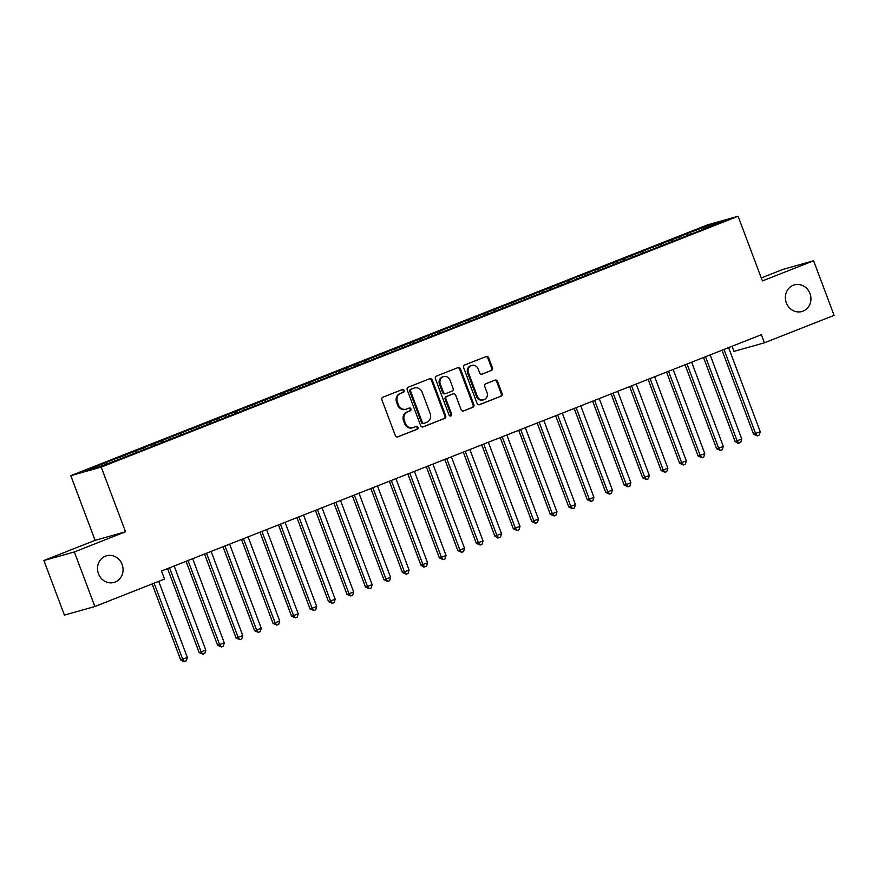 <?xml version="1.0" encoding="UTF-8"?>
<svg xmlns="http://www.w3.org/2000/svg" width="878" height="878" viewBox="0 0 878 878"><rect width="100%" height="100%" fill="white"/><g stroke="black" fill="none" stroke-linecap="round" stroke-linejoin="round"><path stroke-width="1.32" d="M404.045 390.458A1.482 1.361 74.3 0 0 402.245 389.569L382.973 397.163A2.118 1.954 74.3 0 0 381.908 399.852L395.33 435.576A2.118 1.954 74.3 0 0 397.888 436.838L417.16 429.254A1.482 1.361 74.3 0 0 416.238 426.434A1.482 1.361 74.3 0 0 416.117 426.478L413.626 427.454A6.783 6.234 74.3 0 1 413.077 427.641A6.783 6.234 74.3 0 1 405.438 423.394L404.319 420.419A6.783 6.234 74.3 0 1 407.732 411.782L410.224 410.794A1.482 1.361 74.3 0 0 409.302 407.985A1.482 1.361 74.3 0 0 409.181 408.018L406.69 409.005A6.783 6.234 74.3 0 1 406.141 409.181A6.783 6.234 74.3 0 1 398.502 404.945L397.383 401.959A6.783 6.234 74.3 0 1 400.796 393.322L403.287 392.345A1.482 1.361 74.3 0 0 404.045 390.458M406.141 409.181L405.318 409.422A6.783 6.234 74.3 0 1 397.679 405.175L396.56 402.19A6.783 6.234 74.3 0 1 399.973 393.563L402.464 392.576A1.482 1.361 74.3 0 0 401.883 389.711M397.35 436.959L416.337 429.485A1.482 1.361 74.3 0 0 415.755 426.62M413.077 427.641L412.254 427.871A6.783 6.234 74.3 0 1 404.615 423.624L403.496 420.65A6.783 6.234 74.3 0 1 406.909 412.012L409.4 411.025A1.482 1.361 74.3 0 0 408.819 408.16M786.326 302.844A13.828 12.698 74.3 0 0 801.899 311.503A13.828 12.698 74.3 0 0 809.977 293.526A13.828 12.698 74.3 0 0 794.403 284.878A13.828 12.698 74.3 0 0 786.326 302.844M98.457 573.773A13.828 12.698 74.3 0 0 114.041 582.421A13.828 12.698 74.3 0 0 122.119 564.455A13.828 12.698 74.3 0 0 106.534 555.796A13.828 12.698 74.3 0 0 98.457 573.773M491.362 370.527A2.118 1.954 74.3 0 0 492.426 367.827L488.662 357.807A2.118 1.954 74.3 0 0 486.105 356.545L464.692 364.974A2.118 1.954 74.3 0 0 463.628 367.673L477.05 403.386A2.118 1.954 74.3 0 0 479.607 404.659L501.02 396.219A2.118 1.954 74.3 0 0 502.084 393.52L497.541 381.425A2.118 1.954 74.3 0 0 494.972 380.152L485.819 383.763A2.118 1.954 74.3 0 0 484.744 386.463L487.005 392.466A5.674 5.213 74.3 0 1 483.69 399.83A5.674 5.213 74.3 0 1 477.303 396.285L468.457 372.766A5.674 5.213 74.3 0 1 471.771 365.402A5.674 5.213 74.3 0 1 478.17 368.947L479.64 372.865A2.118 1.954 74.3 0 0 482.198 374.138L490.539 370.757A2.118 1.954 74.3 0 0 491.603 368.058L487.839 358.037A2.118 1.954 74.3 0 0 485.819 356.655M761.391 334.716L161.486 570.985L164.526 579.074L94.857 606.522L74.345 551.944L125.532 531.772L101.222 467.096L738.08 216.251L762.389 280.938L813.588 260.777L834.1 315.356L764.431 342.804L761.391 334.716M432.239 380.031A2.118 1.954 74.3 0 0 429.682 378.758L408.281 387.187A2.118 1.954 74.3 0 0 407.216 389.887L420.639 425.611A2.118 1.954 74.3 0 0 423.196 426.873L444.597 418.444A2.118 1.954 74.3 0 0 445.673 415.744L432.239 380.031L431.427 380.262A2.118 1.954 74.3 0 0 429.408 378.868M436.487 376.08L457.888 367.652A2.118 1.954 74.3 0 1 460.456 368.925L473.879 404.637A2.118 1.954 74.3 0 1 472.814 407.337L463.65 410.937A2.118 1.954 74.3 0 1 461.093 409.675L455.649 395.188A2.118 1.954 74.3 0 0 453.081 393.915L447.012 396.307A2.118 1.954 74.3 0 0 445.936 399.007L451.61 414.087A1.482 1.361 74.3 0 1 450.743 416.018A1.482 1.361 74.3 0 1 449.064 415.085L435.422 378.78A2.118 1.954 74.3 0 1 436.487 376.08M101.222 467.096L70.778 475.667L707.635 224.834L738.08 216.251M114.831 460.731L114.261 459.205L85.759 470.762L98.435 467.195L121.68 458.36L702.751 229.498M114.261 459.205L124.577 455.473L125.719 456.769M133.313 453.454L132.743 451.929L124.577 455.473M132.743 451.929L143.059 448.197L144.201 449.492M151.795 446.178L151.225 444.652L143.059 448.197M151.225 444.652L161.541 440.921L162.682 442.216M170.277 438.89L169.706 437.376L161.541 440.921M169.706 437.376L180.012 433.633L181.164 434.939M188.759 431.614L188.188 430.088L180.012 433.633M188.188 430.088L198.494 426.357L199.646 427.652M207.241 424.337L206.67 422.812L198.494 426.357M206.67 422.812L216.976 419.08L218.128 420.375M225.723 417.061L225.152 415.535L216.976 419.08M225.152 415.535L235.458 411.804L236.61 413.099M244.205 409.774L243.623 408.259L235.458 411.804M243.623 408.259L253.94 404.517L255.092 405.823M262.687 402.497L262.105 400.972L253.94 404.517M262.105 400.972L272.421 397.24L273.574 398.535M281.158 395.221L280.587 393.695L272.421 397.24M280.587 393.695L290.903 389.964L292.056 391.259M299.639 387.944L299.069 386.419L290.903 389.964M299.069 386.419L309.385 382.687L310.527 383.982M318.121 380.668L317.551 379.142L309.385 382.687M317.551 379.142L327.867 375.4L329.009 376.706M336.603 373.38L336.033 371.855L327.867 375.4M336.033 371.855L346.349 368.123L347.49 369.418M355.085 366.104L354.514 364.579L346.349 368.123M354.514 364.579L364.831 360.847L365.972 362.142M373.567 358.828L372.996 357.302L364.831 360.847M372.996 357.302L383.313 353.571L384.454 354.866M392.049 351.551L391.478 350.026L383.313 353.571M391.478 350.026L401.795 346.294L402.936 347.589M410.531 344.264L409.96 342.749L401.795 346.294M409.96 342.749L420.266 339.007L421.418 340.302M429.013 336.987L428.442 335.462L420.266 339.007M428.442 335.462L438.748 331.73L439.9 333.025M447.495 329.711L446.924 328.185L438.748 331.73M446.924 328.185L457.229 324.454L458.382 325.749M465.977 322.435L465.406 320.909L457.229 324.454M465.406 320.909L475.711 317.177L476.864 318.473M484.458 315.147L483.877 313.633L475.711 317.177M483.877 313.633L494.193 309.89L495.346 311.196M502.94 307.871L502.359 306.345L494.193 309.89M502.359 306.345L512.675 302.614L513.828 303.909M521.422 300.594L520.841 299.069L512.675 302.614M520.841 299.069L531.157 295.337L532.309 296.632M539.893 293.318L539.322 291.792L531.157 295.337M539.322 291.792L549.639 288.061L550.791 289.356M558.375 286.03L557.804 284.516L549.639 288.061M557.804 284.516L568.121 280.773L569.262 282.079M576.857 278.754L576.286 277.228L568.121 280.773M576.286 277.228L586.603 273.497L587.744 274.792M595.339 271.478L594.768 269.952L586.603 273.497M594.768 269.952L605.085 266.221L606.226 267.516M613.821 264.201L613.25 262.676L605.085 266.221M613.25 262.676L623.567 258.944L624.708 260.239M632.303 256.925L631.732 255.399L623.567 258.944M631.732 255.399L642.048 251.657L643.19 252.963M650.785 249.637L650.214 248.112L642.048 251.657M650.214 248.112L660.53 244.38L661.672 245.675M669.266 242.361L668.696 240.835L660.53 244.38M668.696 240.835L679.001 237.104L680.154 238.399M687.748 235.084L687.178 233.559L679.001 237.104M687.178 233.559L710.423 224.724L723.099 221.157L702.762 229.169M690.097 232.736L691.03 233.789M710.423 224.724L710.269 226.217M671.615 240.012L672.548 241.066M653.133 247.289L654.066 248.353M634.651 254.576L635.584 255.63M616.169 261.853L617.102 262.906M597.688 269.129L598.62 270.183M579.206 276.405L580.139 277.47M560.724 283.693L561.657 284.746M542.242 290.969L543.175 292.023M523.76 298.246L524.693 299.299M505.289 305.522L506.222 306.576M486.807 312.809L487.74 313.863M468.325 320.086L469.258 321.139M449.843 327.362L450.776 328.416M431.361 334.639L432.294 335.692M412.879 341.926L413.812 342.98M394.398 349.203L395.33 350.256M375.916 356.479L376.849 357.533M357.434 363.755L358.367 364.809M338.952 371.043L339.885 372.096M320.47 378.319L321.403 379.373M301.988 385.596L302.921 386.649M283.506 392.872L284.439 393.926M265.035 400.149L265.957 401.213M246.553 407.436L247.486 408.489M228.071 414.712L229.004 415.766M209.59 421.989L210.522 423.042M191.108 429.265L192.041 430.319M172.626 436.553L173.559 437.606M154.144 443.829L155.077 444.883M135.662 451.105L136.595 452.159M117.18 458.382L118.113 459.435M732.065 346.261L733.986 351.376L764.431 342.804M813.588 260.777L783.143 269.348L761.27 277.964M125.532 531.772L95.087 540.354L43.9 560.515L74.345 551.944M43.9 560.515L64.412 615.094L94.857 606.522M95.087 540.354L70.778 475.667M106.095 462.75L107.028 463.803M422.658 426.993L443.774 418.674A2.118 1.954 74.3 0 0 444.85 415.974L431.427 380.262M411.321 389.184A1.482 1.361 74.3 0 0 410.575 391.072L422.351 422.428A1.482 1.361 74.3 0 0 424.151 423.306L426.774 422.274A6.783 6.234 74.3 0 0 430.198 413.637L422.142 392.214A6.783 6.234 74.3 0 0 414.493 387.966A6.783 6.234 74.3 0 0 413.944 388.153L410.498 389.415A1.482 1.361 74.3 0 0 409.752 391.303L410.575 391.072M423.909 423.383L423.328 423.547A1.482 1.361 74.3 0 1 421.528 422.658L409.752 391.303M414.493 387.966L413.67 388.197A6.783 6.234 74.3 0 0 413.121 388.383L413.944 388.153M410.498 389.415L413.121 388.383M463.112 411.058L471.991 407.568A2.118 1.954 74.3 0 0 473.055 404.868L459.633 369.155A2.118 1.954 74.3 0 0 457.614 367.761M452.609 394.057A2.118 1.954 74.3 0 0 452.258 394.145L446.189 396.549A2.118 1.954 74.3 0 0 445.113 399.238L450.787 414.317L451.61 414.087M450.304 416.062A1.482 1.361 74.3 0 0 450.787 414.317M449.997 380.163A5.674 5.213 74.3 0 0 443.599 376.607A5.674 5.213 74.3 0 0 440.295 383.982L443.401 392.268A2.118 1.954 74.3 0 0 445.958 393.531L452.038 391.138A2.118 1.954 74.3 0 0 453.114 388.438L449.997 380.163M443.599 376.607L442.786 376.838A5.674 5.213 74.3 0 0 439.472 384.213L440.295 383.982M445.135 393.761A2.118 1.954 74.3 0 1 442.578 392.499L439.472 384.213M481.66 374.258L490.539 370.757M471.771 365.402L470.948 365.632A5.674 5.213 74.3 0 0 467.634 373.007L468.457 372.766M483.69 399.83L482.867 400.061A5.674 5.213 74.3 0 1 476.48 396.516L467.634 373.007M479.07 404.78L500.197 396.45A2.118 1.954 74.3 0 0 501.261 393.761L496.718 381.656A2.118 1.954 74.3 0 0 494.698 380.262M152.135 583.958L180.659 659.839L187.332 657.435L158.731 581.357M154.111 583.179L182.712 659.257L184.468 661.507L183.645 661.749L180.659 659.839M187.332 657.435L186.312 660.783L184.468 661.507M167.577 568.593L199.13 652.552L205.814 650.159L174.173 565.992M169.553 567.814L201.194 651.981L202.95 654.231L199.13 652.552M205.814 650.159L204.793 653.506L202.95 654.231M186.059 561.316L217.612 645.275L224.296 642.883L192.655 558.715M188.035 560.537L219.676 644.693L221.432 646.954L217.612 645.275M224.296 642.883L223.275 646.23L221.432 646.954M204.541 554.04L236.094 637.999L242.778 635.595L211.137 551.439M206.517 553.261L238.157 637.417L239.913 639.678L236.094 637.999M242.778 635.595L241.757 638.943L239.913 639.678M223.023 546.753L254.576 630.722L261.26 628.319L229.619 544.151M224.998 545.973L256.639 630.141L258.395 632.401L254.576 630.722M261.26 628.319L260.239 631.666L258.395 632.401M241.505 539.476L273.058 623.446L279.742 621.042L248.101 536.875M243.48 538.697L275.121 622.864L276.877 625.114L273.058 623.446M279.742 621.042L278.721 624.39L276.877 625.114M259.976 532.2L291.54 616.158L293.592 615.588L298.213 613.766L266.583 529.599M261.962 531.42L293.592 615.588L295.359 617.838L291.54 616.158M298.213 613.766L297.203 617.113L295.359 617.838M278.458 524.923L310.022 608.882L312.074 608.3L316.695 606.478L285.065 522.322M280.444 524.144L312.074 608.3L313.83 610.561L310.022 608.882M316.695 606.478L315.685 609.837L313.83 610.561M296.94 517.636L328.504 601.606L330.556 601.024L335.176 599.202L303.547 515.046M298.926 516.857L330.556 601.024L332.312 603.285L328.504 601.606M335.176 599.202L334.167 602.549L332.312 603.285M315.421 510.359L346.986 594.329L349.038 593.747L353.658 591.926L322.028 507.758M317.408 509.58L349.038 593.747L350.794 595.997L346.986 594.329M353.658 591.926L352.649 595.273L350.794 595.997M333.903 503.083L365.467 587.042L367.52 586.471L372.14 584.649L340.51 500.482M335.89 502.304L367.52 586.471L369.276 588.721L365.467 587.042M372.14 584.649L371.131 587.997L369.276 588.721M352.385 495.807L383.949 579.765L390.622 577.373L358.992 493.206M354.372 495.027L386.002 579.184L387.758 581.445L383.949 579.765M390.622 577.373L389.612 580.72L387.758 581.445M370.867 488.519L402.431 572.489L404.484 571.907L409.104 570.085L377.474 485.929M372.854 487.74L404.484 571.907L406.24 574.168L402.431 572.489M409.104 570.085L408.094 573.433L406.24 574.168M389.349 481.243L420.913 565.212L427.586 562.809L395.945 478.642M391.325 480.464L422.966 564.631L424.722 566.881L423.898 567.122L420.913 565.212M427.586 562.809L426.565 566.156L424.722 566.881M407.831 473.966L439.384 557.925L446.068 555.533L414.427 471.365M409.806 473.187L441.447 557.354L443.203 559.604L439.384 557.925M446.068 555.533L445.047 558.88L443.203 559.604M426.313 466.69L457.866 550.649L464.55 548.256L432.909 464.089M428.288 465.911L459.929 550.067L461.685 552.328L457.866 550.649M464.55 548.256L463.529 551.603L461.685 552.328M444.795 459.413L476.348 543.372L483.032 540.969L451.391 456.812M446.77 458.623L478.411 542.791L480.167 545.051L476.348 543.372M483.032 540.969L482.011 544.316L480.167 545.051M463.277 452.126L494.83 536.096L501.514 533.692L469.873 449.525M465.252 451.347L496.893 535.514L498.649 537.764L497.826 538.005L494.83 536.096M501.514 533.692L500.493 537.04L498.649 537.764M481.759 444.85L513.312 528.808L519.995 526.416L488.355 442.249M483.734 444.07L515.375 528.238L517.131 530.488L513.312 528.808M519.995 526.416L518.975 529.763L517.131 530.488M500.24 437.573L531.794 521.532L538.477 519.139L506.836 434.972M502.216 436.794L533.857 520.95L535.613 523.211L531.794 521.532M538.477 519.139L537.457 522.487L535.613 523.211M518.711 430.297L550.276 514.256L552.328 513.674L556.948 511.852L525.318 427.696M520.698 429.518L552.328 513.674L554.095 515.935L550.276 514.256M556.948 511.852L555.939 515.199L554.095 515.935M537.193 423.009L568.757 506.979L570.81 506.397L575.43 504.576L543.8 420.408M539.18 422.23L570.81 506.397L572.566 508.658L568.757 506.979M575.43 504.576L574.421 507.923L572.566 508.658M555.675 415.733L587.239 499.703L589.292 499.121L593.912 497.299L562.282 413.132M557.662 414.954L589.292 499.121L591.048 501.371L587.239 499.703M593.912 497.299L592.902 500.647L591.048 501.371M574.157 408.457L605.721 492.415L607.774 491.845L612.394 490.023L580.764 405.856M576.144 407.677L607.774 491.845L609.53 494.094L605.721 492.415M612.394 490.023L611.384 493.37L609.53 494.094M592.639 401.18L624.203 485.139L626.255 484.557L630.876 482.735L599.246 398.579M594.625 400.401L626.255 484.557L628.011 486.818L624.203 485.139M630.876 482.735L629.866 486.083L628.011 486.818M611.121 393.893L642.685 477.862L644.737 477.281L649.358 475.459L617.728 391.303M613.107 393.114L644.737 477.281L646.493 479.542L642.685 477.862M649.358 475.459L648.348 478.806L646.493 479.542M629.603 386.616L661.167 470.586L663.219 470.004L667.84 468.183L636.21 384.015M631.589 385.837L663.219 470.004L664.975 472.254L661.167 470.586M667.84 468.183L666.819 471.53L664.975 472.254M648.085 379.34L679.649 463.299L686.322 460.906L654.681 376.739M650.06 378.561L681.701 462.728L683.457 464.978L679.649 463.299M686.322 460.906L685.301 464.253L683.457 464.978M666.567 372.063L698.12 456.022L704.804 453.63L673.163 369.462M668.542 371.284L700.183 455.441L701.939 457.701L698.12 456.022M704.804 453.63L703.783 456.977L701.939 457.701M685.049 364.776L716.602 448.746L718.665 448.164L723.285 446.342L691.644 362.186M687.024 363.997L718.665 448.164L720.421 450.425L716.602 448.746M723.285 446.342L722.265 449.69L720.421 450.425M703.53 357.5L735.084 441.469L741.767 439.066L710.126 354.899M705.506 356.72L737.147 440.888L738.903 443.138L738.08 443.379L735.084 441.469M741.767 439.066L740.747 442.413L738.903 443.138M722.012 350.223L753.565 434.182L760.249 431.789L728.608 347.622M723.988 349.444L755.629 433.611L757.385 435.861L753.565 434.182M760.249 431.789L759.229 435.137L757.385 435.861M399.973 393.563L400.796 393.322M396.56 402.19L397.383 401.959M397.679 405.175L398.502 404.945M409.4 411.025L410.224 410.794M406.909 412.012L407.732 411.782M403.496 420.65L404.319 420.419M404.615 423.624L405.438 423.394M416.337 429.485L417.16 429.254M402.464 392.576L403.287 392.345M444.85 415.974L445.673 415.744M443.774 418.674L444.597 418.444M421.528 422.658L422.351 422.428M459.633 369.155L460.456 368.925M473.055 404.868L473.879 404.637M471.991 407.568L472.814 407.337M452.258 394.145L453.081 393.915M446.189 396.549L447.012 396.307M445.113 399.238L445.936 399.007M442.578 392.499L443.401 392.268M476.48 396.516L477.303 396.285M496.718 381.656L497.541 381.425M501.261 393.761L502.084 393.52M500.197 396.45L501.02 396.219M487.839 358.037L488.662 357.807M491.603 368.058L492.426 367.827M423.207 423.58L424.03 423.35M452.433 394.09L453.257 393.86M444.97 393.827L445.794 393.596"/></g></svg>
